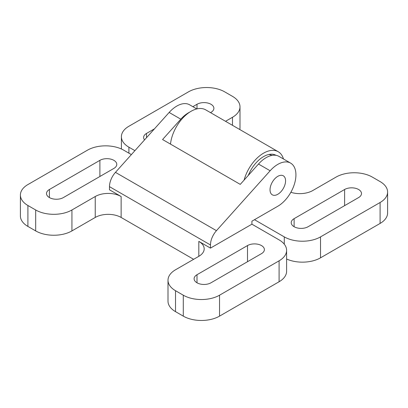 <?xml version="1.0" encoding="UTF-8"?>
<svg xmlns="http://www.w3.org/2000/svg" width="408" height="408" viewBox="0 0 408 408"><rect width="100%" height="100%" fill="white"/><g stroke="black" fill="none" stroke-linecap="round" stroke-linejoin="round"><path stroke-width="0.61" d="M254.495 219.698L284.279 236.89A25.638 14.8 0 0 0 320.53 236.89L320.53 257.825L380.093 223.436L380.093 202.506A25.638 14.8 0 0 0 387.6 192.041A25.638 14.8 0 0 0 380.093 181.575L372.32 177.087A25.638 14.8 0 0 0 336.07 177.087L312.763 190.546A18.309 10.572 180 0 1 290.863 192.29M320.53 257.825A25.638 14.8 180 0 1 286.605 259.014M225.527 121.303L232.484 117.285A25.638 14.8 0 0 0 239.996 106.819L239.996 127.75A25.638 14.8 180 0 1 239.807 129.545M387.6 192.041L387.6 212.971A25.638 14.8 180 0 1 380.093 223.436M239.996 106.819A25.638 14.8 0 0 0 232.484 96.354L224.716 91.866A25.638 14.8 0 0 0 188.46 91.866L128.903 126.256A25.638 14.8 0 0 0 121.395 136.721A25.638 14.8 0 0 0 128.903 147.186L134.91 150.654M154.464 128.841L146.513 133.431A9.889 5.707 0 0 0 143.616 137.471A9.889 5.707 0 0 0 144.554 139.898M210.508 112.628L210.992 112.353A9.889 5.707 0 0 0 213.889 108.314A9.889 5.707 0 0 0 207.784 103.04A9.889 5.707 0 0 0 197.008 104.28L192.862 106.672M294.117 218.652A9.889 5.707 0 0 0 291.22 222.686A9.889 5.707 0 0 0 294.117 226.726A9.889 5.707 0 0 0 308.101 226.726L358.596 197.569A9.889 5.707 0 0 0 361.493 193.535A9.889 5.707 0 0 0 355.388 188.261A9.889 5.707 0 0 0 344.612 189.496L294.117 218.652L294.117 226.726M320.53 236.89L380.093 202.506M244.112 180.081A29.3 16.917 -60 0 1 278.21 151.715A29.3 16.917 -60 0 1 283.468 158.982M276.053 155.336A25.087 14.484 120 0 0 248.334 175.364M170.498 144.111A29.3 16.917 -60 0 1 184.334 116.474A29.3 16.917 -60 0 1 205.703 109.854L278.21 151.715M275.033 155.208A25.087 14.484 120 0 0 274.451 154.632M271.82 155.428A22.889 13.214 120 0 0 268.892 154.474M131.381 154.596L123.721 150.175A25.638 14.8 0 0 0 87.47 150.175L27.907 184.564A25.638 14.8 0 0 0 20.4 195.029A25.638 14.8 0 0 0 27.907 205.494L35.68 209.982A25.638 14.8 0 0 0 71.93 209.982L71.93 230.913L95.237 217.454L95.237 196.523A18.309 10.572 180 0 1 121.135 196.523L109.482 189.796L109.482 186.655A14.647 8.456 120 0 1 115.459 172.36L169.147 112.455A25.638 14.8 120 0 1 189.628 104.8L196.778 108.931M71.93 230.913A25.638 14.8 180 0 1 35.68 230.913L35.68 209.982M27.907 205.494L27.907 226.425L35.68 230.913M27.907 226.425A25.638 14.8 180 0 1 20.4 215.959L20.4 195.029M286.605 250.349L286.605 271.279A25.638 14.8 180 0 1 279.098 281.744L279.098 260.814A25.638 14.8 0 0 0 286.605 250.349A25.638 14.8 0 0 0 279.098 239.884L251.909 224.186L251.909 221.192L277.802 206.244A25.638 14.8 120 0 0 294.55 183.651A25.638 14.8 120 0 0 290.618 163.108A25.638 14.8 120 0 0 270.142 170.763L216.454 230.668A14.647 8.456 120 0 0 210.472 244.963L210.472 248.105L198.818 241.378A18.309 10.572 180 0 1 204.184 248.855A18.309 10.572 180 0 1 198.818 256.326L175.516 269.785A25.638 14.8 0 0 0 168.004 280.25A25.638 14.8 0 0 0 175.516 290.715L183.284 295.198A25.638 14.8 0 0 0 219.54 295.198L279.098 260.814M219.54 295.198L219.54 316.134L279.098 281.744M219.54 316.134A25.638 14.8 180 0 1 183.284 316.134L183.284 295.198M175.516 290.715L175.516 311.646L183.284 316.134M175.516 311.646A25.638 14.8 180 0 1 168.004 301.18L168.004 280.25M121.135 196.523L121.135 217.454L193.642 259.32M121.135 217.454A18.309 10.572 0 0 0 95.237 217.454M210.992 282.79L261.487 253.638A9.889 5.707 0 0 0 264.384 249.599A9.889 5.707 0 0 0 261.487 245.565A9.889 5.707 0 0 0 247.503 245.565L197.008 274.717A9.889 5.707 0 0 0 194.111 278.756A9.889 5.707 0 0 0 200.216 284.029A9.889 5.707 0 0 0 210.992 282.79M49.404 189.496A9.889 5.707 0 0 0 46.507 193.535A9.889 5.707 0 0 0 52.612 198.808A9.889 5.707 0 0 0 63.388 197.569L113.883 168.417A9.889 5.707 0 0 0 116.78 164.378A9.889 5.707 0 0 0 113.883 160.344A9.889 5.707 0 0 0 99.899 160.344L49.404 189.496L49.404 197.569M71.93 209.982L95.237 196.523M290.618 163.108L278.97 156.381A25.638 14.8 120 0 0 258.488 164.036L240.256 184.38L162.568 139.531L180.8 119.182L169.147 112.455M210.472 248.105L251.909 224.186M189.715 112.129A25.638 14.8 120 0 0 180.8 119.182M270.035 189.796A10.985 6.344 120 0 0 272.309 194.825A10.985 6.344 120 0 0 280.775 191.882A10.985 6.344 120 0 0 285.569 180.826A10.985 6.344 120 0 0 283.295 175.797A10.985 6.344 120 0 0 274.829 178.74A10.985 6.344 120 0 0 270.035 189.796M284.279 244.183L284.279 236.89M128.903 147.186L128.903 153.168M146.513 133.431L146.513 137.715M197.008 104.28L197.008 108.875M232.484 125.317L232.484 117.285M344.612 189.496L344.612 205.642M99.899 160.344L99.899 176.491M247.503 245.565L247.503 261.712M198.818 256.326L198.818 241.378M210.472 244.963L109.482 186.655M197.008 274.717L197.008 282.79M216.454 230.668L115.459 172.36M270.142 170.763L258.488 164.036M121.395 136.721L121.395 148.986"/></g></svg>
